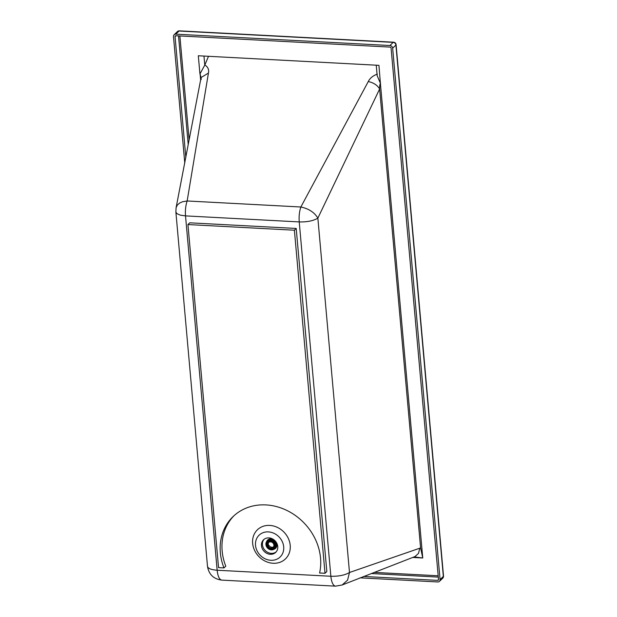 <?xml version="1.0" encoding="UTF-8"?>
<svg xmlns="http://www.w3.org/2000/svg" width="617" height="617" viewBox="0 0 617 617"><rect width="100%" height="100%" fill="white"/><g stroke="black" fill="none" stroke-linecap="round" stroke-linejoin="round"><path stroke-width="0.93" d="M269.737 525.414A20.207 17.515 46 0 1 290.214 545.343A20.207 17.515 46 0 1 273.115 563.275A20.207 17.515 46 0 1 252.638 543.346A20.207 17.515 46 0 1 269.737 525.414M270.878 560.29A15.155 13.142 -134 0 0 283.704 546.839A15.155 13.142 -134 0 0 268.341 531.893A15.155 13.142 -134 0 0 255.523 545.343A15.155 13.142 -134 0 0 270.878 560.29M264.037 539.343A8.754 7.589 -134 0 0 264.647 549.909A8.754 7.589 -134 0 0 275.12 552.57A8.754 7.589 -134 0 0 276.146 551.907M265.063 538.687A8.754 7.589 -134 0 0 263.536 539.79A8.754 7.589 -134 0 0 263.436 550.541A8.754 7.589 -134 0 0 274.156 553.495A8.754 7.589 -134 0 0 275.691 552.392A8.754 7.589 -134 0 0 275.791 541.649A8.754 7.589 -134 0 0 265.063 538.687M377.319 74.125C372.923 75.721 369.907 78.197 368.28 81.544L300.857 206.996C299.361 211.515 298.821 216.49 299.23 221.919L330.859 576.255L217.153 570.231C217.824 576.363 219.367 579.656 221.781 580.119L335.501 586.15L342.096 585.016L347.556 580.188L349.492 572.491L420.593 547.927L422.753 557.984L380.411 83.542C379.871 84.02 379.617 85.825 379.632 88.979L317.863 218.14C313.259 220.871 307.05 222.128 299.23 221.919L185.524 215.888L217.153 570.231C211.215 569.807 207.998 568.512 207.497 566.344C208.831 574.45 213.59 579.039 221.781 580.119M176.107 207.667L175.868 211.993L176.909 213.644L180.28 215.132L185.524 215.888C185.115 210.459 185.655 205.492 187.152 200.972L208.438 73.068L201.08 77.534L176.107 207.667L177.295 205.099L179.624 203.055L182.424 201.782L187.152 200.972L300.857 206.996C308.778 208.685 314.446 212.395 317.863 218.14L349.492 572.491C344.942 575.191 338.733 576.44 330.859 576.255C331.537 582.394 333.087 585.687 335.501 586.15M201.049 77.68L200.093 73.986L200.618 79.824M201.08 77.534L201.173 79.516M208.523 56.301L204.775 65.117L200.078 73.739A14.476 1.627 123.9 0 0 199.939 73.978L198.312 55.761L378.938 65.333L380.411 83.542A10.103 3.687 93 0 1 380.388 83.303A14.476 7.203 57.1 0 0 380.566 83.55M363.606 576.455L437.654 580.381A1.01 0.879 46 0 0 438.51 579.486L391.085 48.087A1.01 0.879 46 0 0 390.06 47.093L175.907 35.74A1.01 0.879 46 0 0 175.051 36.634L185.84 157.52M393.553 42.203L179.393 30.85A2.692 0.987 93 0 0 179.023 31.02L393.183 42.372A2.692 2.337 -134 0 1 395.913 45.026A2.692 0.918 174.9 0 0 396.091 44.655A2.692 2.692 0 0 0 393.553 42.203A2.692 0.987 93 0 0 393.183 42.372L389.921 45.519L175.76 34.159A2.692 2.337 46 0 0 173.485 36.557L184.784 163.15M389.921 45.519A2.692 2.337 46 0 1 392.651 48.172L440.075 579.564A2.692 2.337 46 0 1 437.792 581.954L360.027 577.836M392.651 48.172L395.913 45.026L443.338 576.417A2.692 2.337 46 0 1 442.705 578.229A2.692 2.692 0 0 0 443.515 576.047A2.692 0.918 -5.1 0 1 443.338 576.417L440.075 579.564M179.393 30.85A2.692 2.692 0 0 0 177.38 31.598A2.692 2.337 46 0 1 179.023 31.02L175.76 34.159M368.28 81.544C373.586 82.693 377.365 85.169 379.632 88.979L420.593 547.927M376.239 65.194L377.18 75.69L380.388 83.303M342.073 585.024L414.986 556.557L418.488 553.41L419.791 548.251M414.115 556.92L422.753 557.984L412.796 557.459M325.012 573.286L326.825 571.535L296.206 228.452L294.394 230.203L187.938 224.557L218.557 567.64L223.971 567.925A53.887 46.715 46 0 1 233.041 516.606A53.887 46.715 46 0 1 293.345 514.108A53.887 46.715 46 0 1 319.598 572.992L325.012 573.286L294.394 230.203M296.206 228.452L189.751 222.814L187.938 224.557M233.959 515.75A53.887 46.715 46 0 0 225.783 566.182L223.971 567.925M270.786 540.376A4.041 3.501 -134 0 0 268.827 541.248L268.009 542.042A4.041 3.501 46 0 1 270.477 541.163A4.041 3.501 46 0 1 274.187 543.747A4.041 3.501 46 0 1 273.616 547.857A4.041 3.501 46 0 1 271.148 548.737A4.041 3.501 46 0 1 267.439 546.145A4.041 3.501 46 0 1 268.009 542.042M267.832 541.047A4.921 4.265 -134 0 0 267.053 543.924A4.921 4.265 -134 0 0 267.061 544.032M271.596 548.729A4.921 4.265 -134 0 0 272.035 548.775A4.921 4.265 -134 0 0 274.604 548.066M271.225 549.554A4.921 4.265 46 0 1 266.706 546.407A4.921 4.265 46 0 1 267.4 541.41A4.921 4.265 46 0 1 270.4 540.345A4.921 4.265 46 0 1 274.92 543.492A4.921 4.265 46 0 1 274.226 548.49A4.921 4.265 46 0 1 271.225 549.554M270.485 539.782A5.391 4.674 -134 0 0 267.192 540.955A5.391 4.674 -134 0 0 266.436 546.431A5.391 4.674 -134 0 0 271.387 549.878A5.391 4.674 -134 0 0 274.673 548.714A5.391 4.674 -134 0 0 275.429 543.23A5.391 4.674 -134 0 0 270.485 539.782M271.249 549.816A5.191 4.504 46 0 1 265.989 544.695A5.191 4.504 46 0 1 270.377 540.083A5.191 4.504 46 0 1 275.645 545.204A5.191 4.504 46 0 1 271.249 549.816M274.766 548.621A5.391 4.674 -134 0 0 274.858 548.536A5.391 4.674 -134 0 0 276.131 544.919A5.391 4.674 -134 0 0 270.67 539.605A5.391 4.674 -134 0 0 267.377 540.777A5.391 4.674 -134 0 0 267.292 540.862M274.943 548.451A5.391 4.674 -134 0 0 275.02 548.382A5.391 4.674 -134 0 0 276.293 544.765A5.391 4.674 -134 0 0 270.832 539.451A5.391 4.674 -134 0 0 267.539 540.623A5.391 4.674 -134 0 0 267.462 540.7M275.182 548.212A5.391 4.674 -134 0 0 275.352 548.058A5.391 4.674 -134 0 0 276.624 544.441A5.391 4.674 -134 0 0 271.164 539.127A5.391 4.674 -134 0 0 267.871 540.299A5.391 4.674 -134 0 0 267.709 540.461M273.825 549.338A5.73 4.967 -134 0 0 275.236 548.606A5.73 4.967 -134 0 0 276.933 544.464A5.73 4.967 -134 0 0 276.439 542.598M273.408 539.435A5.73 4.967 -134 0 0 267.323 540.392A5.73 4.967 -134 0 0 266.536 541.78M273.616 547.857L274.442 547.063A4.041 3.501 -134 0 0 275.383 545.143M270.848 541.873A3.316 2.877 46 0 1 273.647 544.117A3.316 2.877 46 0 1 273.115 547.341A3.316 2.877 46 0 1 268.742 546.947A3.316 2.877 46 0 1 268.511 542.559A3.316 2.877 46 0 1 270.223 541.842L270.848 541.873M273.485 546.886A3.316 2.877 46 0 1 269.128 545.582A108.43 36.804 -5.1 0 0 268.804 545.575A3.617 3.139 46 0 1 268.272 543.392M268.973 542.212A3.316 2.877 46 0 0 268.842 542.428L268.503 542.767A3.316 2.877 46 0 0 268.781 545.922L269.128 545.582M179.863 35.948L189.126 139.797M438.178 575.777L374.311 572.391M208.438 73.068C209.178 69.675 207.975 66.975 204.829 64.978M178.521 35.879L188.231 144.64M204.775 65.117L203.965 56.054M175.051 36.634L175.976 35.747M437.654 580.381L438.51 579.556M438.294 577.096L371.264 573.54M175.876 212.009L207.497 566.337M396.091 44.655L443.515 576.047M439.443 581.376L442.705 578.229M174.117 34.745L177.38 31.598"/></g></svg>
